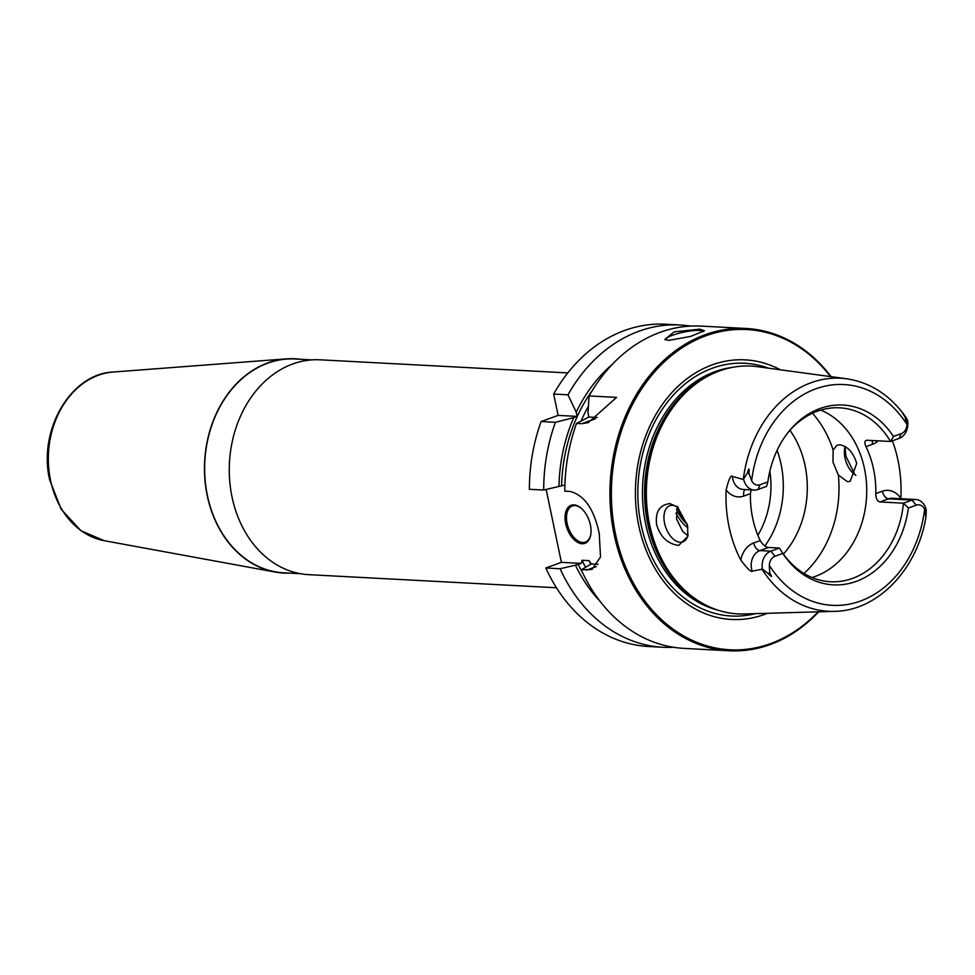 <?xml version="1.0" encoding="UTF-8"?>
<svg xmlns="http://www.w3.org/2000/svg" width="975" height="975" viewBox="0 0 975 975"><rect width="100%" height="100%" fill="white"/><g stroke="black" fill="none" stroke-linecap="round" stroke-linejoin="round"><path stroke-width="1.46" d="M818.695 611.812A161.363 127.676 -87 0 1 729.19 650.776L684.072 648.387A161.363 127.676 -87 0 1 581.258 569.863L591.313 563.94L598.004 564.293M729.19 650.776A161.363 127.676 -87 0 1 614.104 534.361A161.363 127.676 93 0 1 746.241 328.49L701.122 326.101A161.363 127.676 -87 0 0 589.107 395.935L587.974 412.791L588.863 417.02L597.236 417.458M588.863 417.02L576.542 423.418A161.363 127.676 -87 0 0 564.817 491.156L570.046 491.437C584.354 495.093 594.08 509.145 599.247 533.581L600.527 556.944L591.983 569.412L581.258 569.863M673.542 647.266A161.363 127.676 -87 0 1 662.939 647.266A161.363 127.676 -87 0 1 560.125 568.742L545.829 567.986L561.393 562.356L581.21 563.404L575.421 565.159A148.029 117.134 93 0 0 599.771 600.966M560.125 568.742L575.421 565.159M679.989 324.992A161.363 127.676 -87 0 0 567.974 394.814L553.666 394.058A161.363 127.676 -87 0 1 665.693 324.224L679.989 324.992A161.363 127.676 -87 0 1 690.532 326.101M662.939 647.266L648.643 646.51A161.363 127.676 -87 0 1 545.829 567.986M543.684 490.035A161.363 127.676 -87 0 1 555.409 422.309L541.113 421.541A161.363 127.676 -87 0 0 529.376 489.279L543.684 490.035L564.915 485.026M831.127 376.679A161.363 127.676 93 0 0 746.241 328.49M595.469 418.75L581.783 423.698L588.254 422.614L616.59 397.386L589.107 395.935M581.783 423.698L576.542 423.418M668.826 340.385L664.84 339.446L674.127 331.853L699.831 329.16L704.413 330.744L690.617 336.424L668.826 340.385M567.974 394.814L576.249 412.169L577.127 416.398L573.763 417.617A148.029 117.134 93 0 0 558.98 486.452M612.288 364.37A148.029 117.134 93 0 0 576.249 412.169M573.763 417.617L555.409 422.309M591.313 563.94L589.107 560.649L582.075 560.284L581.21 563.404M546.158 489.462L561.393 562.356M573.982 504.892A20.231 11.737 70.1 0 1 581.063 508.109A20.231 11.737 70.1 0 1 590.728 534.836A20.231 11.737 70.1 0 1 582.099 543.745A20.231 11.737 70.1 0 1 565.683 523.66A20.231 11.737 70.1 0 1 573.982 504.892M553.666 394.058L558.127 415.387L541.113 421.541M558.127 415.387L577.127 416.398M556.445 587.767L308.77 574.665A107.579 85.118 -87 0 1 232.05 497.067A107.579 85.118 -87 0 1 320.141 359.812L567.816 372.913M311.829 359.885L295.084 358.995A107.067 84.715 93 0 0 207.419 495.592A107.067 84.715 -87 0 0 283.774 572.825L300.519 573.714M289.429 573.129A107.299 84.898 -87 0 1 275.157 572.057A107.299 84.898 -87 0 1 207.236 495.666A107.299 84.898 -87 0 1 286.443 358.861A107.299 84.898 -87 0 1 300.739 359.3M590.801 534.422A19.207 11.139 70.1 0 1 585.366 542.1A19.207 11.139 70.1 0 1 582.684 542.478A19.207 11.139 -109.9 0 1 567.645 525.635A19.207 11.139 -109.9 0 1 572.288 505.976A19.207 11.139 -109.9 0 1 574.97 505.586A19.207 11.139 70.1 0 1 581.38 508.389M665.803 339.885A19.207 3.729 -11.8 0 1 665.73 339.69A19.207 3.729 -11.8 0 1 677.966 333.511A19.207 3.729 -11.8 0 1 699.246 330.44A19.207 3.729 168.2 0 1 703.28 331.646M830.529 376.594A160.339 126.86 93 0 0 676.674 351.561A160.339 126.86 93 0 0 615.518 534.117A160.339 126.86 -87 0 0 818.086 611.825M767.508 613.299A129.98 102.85 -87 0 1 638.771 525.696A129.98 102.85 93 0 1 671.787 392.681A129.98 102.85 93 0 1 780.39 369.793M925.799 516.421L924.641 509.182A9.628 7.617 -87 0 0 916.207 505.16L908.408 507.975L903.459 503.185L912.052 500.077A14.759 11.676 -87 0 1 915.793 499.505A14.759 11.676 -87 0 1 926.25 509.864L925.994 516.531C917.828 568.864 877.902 610.959 834.393 611.362L744.412 613.97A124.069 98.17 -87 0 1 704.462 604.415A124.069 98.17 -87 0 1 649.557 524.392A124.069 98.17 93 0 1 716.759 371.975A124.069 98.17 93 0 1 757.502 366.685L846.702 378.788A116.695 92.333 93 0 0 743.291 479.481L732.42 476.409C730.836 474.849 728.752 479.334 726.143 489.877A117.938 93.32 -87 0 0 729.02 526.646A117.938 93.32 -87 0 0 740.829 560.186C747.459 568.778 751.25 572.435 752.213 571.143L762.45 569.144L768.349 573.653L769.726 572.898C772.407 577.383 771.944 577.639 768.349 573.653M845.093 446.648L845.873 456.105L854.977 474.776M656.614 524.587C655.115 511.851 659.563 504.855 669.959 503.6L677.588 507.085L687.497 525.464L687.911 536.201L678.697 545.415C667.741 543.965 660.38 537.018 656.614 524.587M892.405 440.834A118.962 94.124 -87 0 1 897.987 460.31A118.962 94.124 -87 0 1 900.839 498.481L900.827 498.712M780.817 550.29A87.092 68.908 -87 0 0 830.408 581.746A87.092 68.908 -87 0 0 903.459 503.185L879.998 501.942C877.329 501.406 875.928 498.615 875.794 493.582A87.092 68.908 93 0 0 873.563 469.146A87.092 68.908 -87 0 0 865.983 446.648C864.203 442.504 864.581 440.371 867.116 440.249L890.577 441.492L899.157 438.384A14.759 11.676 93 0 0 907.567 420.408L906.226 417.727C890.602 395.472 870.76 382.48 846.702 378.788M845.118 446.599A19.207 11.139 -109.9 0 0 844.667 448.524A19.207 11.139 -109.9 0 0 853.844 473.887A19.207 11.139 -109.9 0 0 855.855 475.349M678.381 507.792A19.207 11.139 -109.9 0 0 672.433 505.355A19.207 11.139 -109.9 0 0 669.752 505.732A19.207 11.139 -109.9 0 0 665.108 525.391A19.207 11.139 -109.9 0 0 680.136 542.246A19.207 11.139 -109.9 0 0 682.829 541.868A19.207 11.139 -109.9 0 0 688.094 534.946M677.418 506.354L676.528 518.846L682.646 531.387L687.887 535.714M847.446 481.699L838.342 475.044L833.003 462.223L833.113 450.011L837.135 445.161L839.743 444.807C847.555 446.111 853.21 452.303 856.72 463.369L850.212 481.284L847.446 481.699M811.956 577.517A87.092 68.908 93 0 0 864.484 468.67A87.092 68.908 -87 0 0 820.816 410.073M908.408 507.975A90.041 71.248 -87 0 1 856.196 581.405A90.041 71.248 -87 0 1 782.803 553.434L779.439 548.06L768.495 547.487C765.485 547.072 762.73 544.769 760.232 540.589A87.092 68.908 93 0 1 752.651 518.091A87.092 68.908 -87 0 1 750.433 493.655L743.864 496.031A22.437 17.757 -87 0 1 726.143 489.877M751.14 489.889L750.433 493.655M787.41 433.314A87.092 68.908 -87 0 1 839.609 407.818A87.092 68.908 -87 0 1 890.577 441.492L893.466 436.459L901.266 433.631A9.628 7.617 93 0 0 906.957 424.491L905.007 416.898C901.924 412.413 901.912 412.133 904.983 416.081L906.226 417.727M866.105 440.383L867.116 440.249M743.291 479.481L747.35 473.131C748.958 467.5 749.495 467.586 748.934 473.387L751.628 480.699A9.628 7.617 -87 0 0 760.073 484.733L757.965 489.487A14.759 11.676 -87 0 1 754.223 490.047A14.759 11.676 -87 0 1 743.767 479.688M782.803 553.434L775.015 556.25A9.628 7.617 93 0 0 769.324 565.39L769.726 572.898M760.073 484.733L767.861 481.906A90.041 71.248 -87 0 1 788.153 432.352A90.041 71.248 -87 0 1 893.466 436.459M767.861 481.906L766.557 486.379L757.965 489.487M779.439 548.06L770.859 551.168A14.759 11.676 93 0 0 762.45 569.144M789.945 430.328A87.092 68.908 -87 0 1 805.057 465.526A87.092 68.908 -87 0 1 783.4 554.117M764.888 546A87.092 68.908 93 0 0 771.042 536.153A87.092 68.908 93 0 0 781.06 464.246A87.092 68.908 -87 0 0 777.099 450.34M676.467 509.048A43.546 34.454 93 0 0 687.204 524.209L676.467 509.048M675.955 513.118A46.105 36.477 93 0 0 687.911 527.828M596.261 566.609L586.487 570.143M582.745 573.056A144.714 114.502 -87 0 1 578.065 564.208M561.624 485.501A144.714 114.502 -87 0 1 592.41 390.317M588.364 406.417A140.875 111.467 93 0 0 581.222 420.676M582.075 560.284A140.875 111.467 93 0 0 585.414 566.987M589.107 560.649A140.875 111.467 93 0 0 590.899 564.33M275.157 572.057L104.276 540.698A84.898 67.177 -87 0 1 50.529 480.248A84.898 67.177 -87 0 1 113.197 372.023L286.443 358.861M755.345 613.653A126.555 100.132 -87 0 1 641.099 524.733A126.555 100.132 93 0 1 669.008 400.164A126.555 100.132 93 0 1 768.324 368.16M731.835 367.477A123.045 97.366 93 0 0 645.645 523.855A123.045 97.366 -87 0 0 718.989 610.484M706.509 605.463A123.045 97.366 -87 0 1 647.753 523.965A123.045 97.366 93 0 1 718.904 371.146M716.759 371.975L714.87 372.742A123.155 97.439 93 0 0 648.156 524.026A123.155 97.439 -87 0 0 702.67 603.452L704.462 604.415M875.794 493.582L882.351 491.205A22.437 17.757 -87 0 1 900.839 498.481M865.983 446.648L872.552 444.271A22.437 17.757 93 0 0 878.17 440.834M834.393 611.362A116.695 92.333 -87 0 1 762.06 569.303M803.997 573.471A102.46 81.059 93 0 0 838.342 475.044M812.467 413.254A102.46 81.059 -87 0 1 833.113 450.011M879.998 501.942L888.591 498.834A7.678 4.461 70.1 0 1 882.351 491.205M916.207 505.16L912.052 500.077L888.591 498.834A14.759 11.676 -87 0 1 892.332 498.262L915.793 499.505M906.957 424.491A110.553 87.47 93 0 0 815.953 388.781A110.553 87.47 93 0 0 751.628 480.699M769.324 565.39A110.553 87.47 93 0 0 860.316 601.1A110.553 87.47 93 0 0 924.641 509.182M899.157 438.384L901.266 433.631M904.983 416.081L905.007 416.898M872.552 444.271A7.678 4.461 70.1 0 1 872.418 440.529M745.095 489.56A7.678 4.461 -109.9 0 0 743.864 496.031M760.232 540.589L753.675 542.965A22.437 17.757 93 0 0 740.829 560.186M768.495 547.487L759.903 550.595L770.859 551.168L775.015 556.25M753.675 542.965A7.678 4.461 -109.9 0 0 759.903 550.595A14.759 11.676 93 0 0 752.213 571.143M754.223 490.047L743.279 489.474A14.759 11.676 -87 0 1 732.42 476.409M748.934 473.387L747.35 473.131M757.88 535.275A80.681 63.838 93 0 0 769.86 471.169M104.276 540.698L80.986 530.753L61.157 509.255L49.676 479.895C37.915 430.499 70.541 373.681 113.197 372.023M770.116 537.834L771.042 536.153"/></g></svg>

